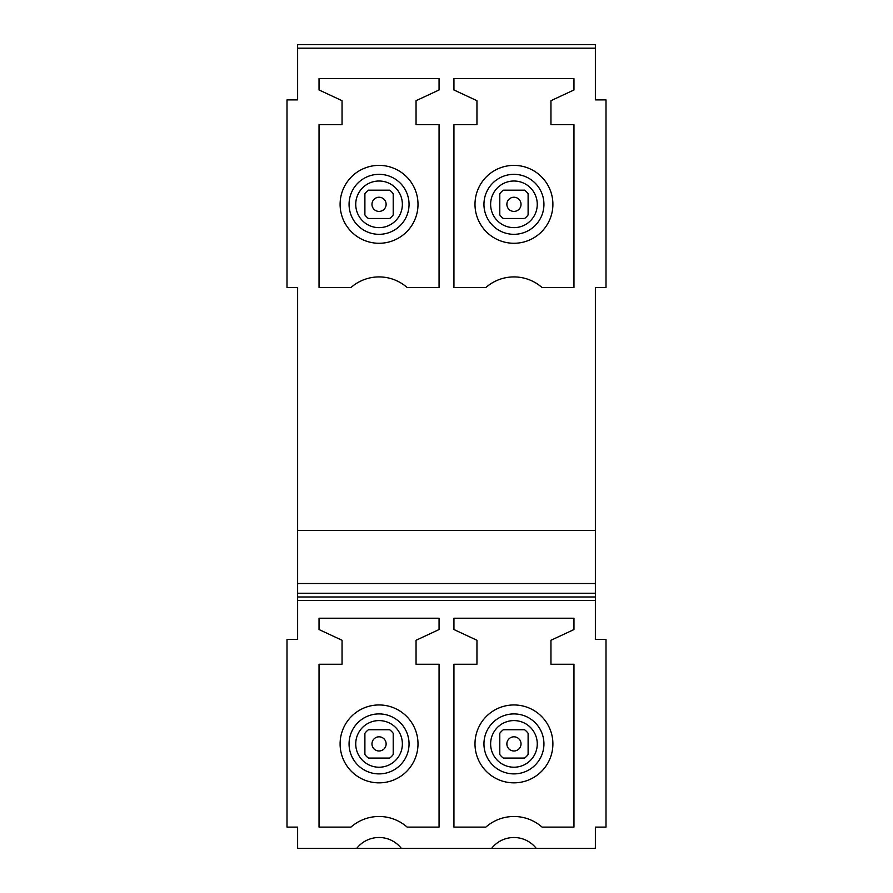 <?xml version="1.0" encoding="UTF-8"?>
<svg xmlns="http://www.w3.org/2000/svg" width="893" height="893" viewBox="0 0 893 893"><rect width="100%" height="100%" fill="white"/><g stroke="black" fill="none" stroke-linecap="round" stroke-linejoin="round"><path stroke-width="1.34" d="M297.626 600.509L595.374 600.509L595.374 639.455L606.001 639.455L606.001 827.108L595.374 827.108L595.374 848.35L536.213 848.35A28.319 28.319 -0 0 0 491.641 848.35L401.325 848.35A28.319 28.319 -0 0 0 356.742 848.35L297.626 848.35L297.626 827.108L286.999 827.108L286.999 639.455L297.626 639.455L297.626 583.52L595.374 583.52L595.374 593.231L297.626 593.231M297.626 48.189L595.374 48.189L595.374 99.882L606.001 99.882L606.001 287.535L595.374 287.535L595.374 530.442L297.626 530.442L297.626 287.535L286.999 287.535L286.999 99.882L297.626 99.882L297.626 44.65L595.374 44.65L297.626 44.65M297.626 530.442L297.626 583.52M595.374 600.509L595.374 593.231M595.374 530.442L595.374 583.52M595.374 48.189L595.374 44.65M550.948 640.281L550.948 664.247L573.965 664.247L573.965 827.108L542.051 827.108A42.496 42.496 -0 0 0 485.848 827.108L453.934 827.108L453.934 664.247L476.951 664.247L476.951 640.281L453.934 629.543L453.934 618.213L573.965 618.213L573.965 629.543L550.948 640.281M416.049 640.281L416.049 664.247L439.066 664.247L439.066 827.108L407.152 827.108A42.496 42.496 -0 0 0 350.949 827.108L319.035 827.108L319.035 664.247L342.052 664.247L342.052 640.281L319.035 629.543L319.035 618.213L439.066 618.213L439.066 629.543L416.049 640.281M595.374 596.97L297.626 596.97M550.948 100.697L550.948 124.663L573.965 124.663L573.965 287.535L542.051 287.535A42.484 42.484 180 0 0 485.848 287.535L453.934 287.535L453.934 124.663L476.951 124.663L476.951 100.697L453.934 89.97L453.934 78.64L573.965 78.64L573.965 89.97L550.948 100.697M416.049 100.697L416.049 124.663L439.066 124.663L439.066 287.535L407.152 287.535A42.484 42.484 180 0 0 350.949 287.535L319.035 287.535L319.035 124.663L342.052 124.663L342.052 100.697L319.035 89.97L319.035 78.64L439.066 78.64L439.066 89.97L416.049 100.697M410.914 848.35L347.187 848.35M545.813 848.35L482.086 848.35M532.619 170.15A38.946 38.946 0 0 1 548.123 223.004A38.946 38.946 0 0 1 495.28 238.509A38.946 38.946 0 0 1 479.764 185.655A38.946 38.946 0 0 1 532.619 170.15M495.28 778.082A38.946 38.946 0 0 0 548.123 762.577A38.946 38.946 0 0 0 532.619 709.723A38.946 38.946 0 0 0 479.764 725.228A38.946 38.946 0 0 0 495.28 778.082M360.381 778.082A38.946 38.946 0 0 0 413.236 762.577A38.946 38.946 0 0 0 397.72 709.723A38.946 38.946 0 0 0 344.877 725.228A38.946 38.946 0 0 0 360.381 778.082M360.381 238.509A38.946 38.946 0 0 0 413.236 223.004A38.946 38.946 0 0 0 397.72 170.15A38.946 38.946 0 0 0 344.877 185.655A38.946 38.946 0 0 0 360.381 238.509M372.258 202.331A7.077 7.077 0 0 0 377.058 211.128A7.077 7.077 0 0 0 385.843 206.316A7.077 7.077 0 0 0 381.043 197.532A7.077 7.077 0 0 0 372.258 202.331M364.891 200.177L364.891 214.945A17.704 17.704 0 0 0 368.429 218.495L389.672 218.495A17.704 17.704 0 0 0 393.21 214.945L393.21 193.703A17.704 17.704 0 0 0 389.672 190.164L368.429 190.164A17.704 17.704 0 0 0 364.891 193.703L364.891 200.177M372.258 741.916A7.077 7.077 0 0 0 377.058 750.7A7.077 7.077 0 0 0 385.843 745.901A7.077 7.077 0 0 0 381.043 737.105A7.077 7.077 0 0 0 372.258 741.916M364.891 739.75L364.891 754.529A17.704 17.704 0 0 0 368.429 758.068L389.672 758.068A17.704 17.704 0 0 0 393.21 754.529L393.21 733.287A17.704 17.704 0 0 0 389.672 729.737L368.429 729.737A17.704 17.704 0 0 0 364.891 733.287L364.891 739.75M507.157 202.331A7.077 7.077 0 0 0 511.957 211.128A7.077 7.077 0 0 0 520.742 206.316A7.077 7.077 0 0 0 515.942 197.532A7.077 7.077 0 0 0 507.157 202.331M499.79 200.177L499.79 214.945A17.704 17.704 0 0 0 503.328 218.495L524.571 218.495A17.704 17.704 0 0 0 528.109 214.945L528.109 193.703A17.704 17.704 0 0 0 524.571 190.164L503.328 190.164A17.704 17.704 0 0 0 499.79 193.703L499.79 200.177M507.157 741.916A7.077 7.077 0 0 0 511.957 750.7A7.077 7.077 0 0 0 520.742 745.901A7.077 7.077 0 0 0 515.942 737.105A7.077 7.077 0 0 0 507.157 741.916M499.79 739.75L499.79 754.529A17.704 17.704 0 0 0 503.328 758.068L524.571 758.068A17.704 17.704 0 0 0 528.109 754.529L528.109 733.287A17.704 17.704 0 0 0 524.571 729.737L503.328 729.737A17.704 17.704 0 0 0 499.79 733.287L499.79 739.75M502.77 224.79A23.318 23.318 0 0 1 493.483 193.145A23.318 23.318 0 0 1 525.129 183.869A23.318 23.318 0 0 1 534.405 215.503A23.318 23.318 0 0 1 502.77 224.79M528.321 178.008A29.994 29.994 0 0 1 540.265 218.707A29.994 29.994 0 0 1 499.567 230.651A29.994 29.994 0 0 1 487.623 189.952A29.994 29.994 0 0 1 528.321 178.008M367.871 224.79A23.318 23.318 0 0 1 358.595 193.145A23.318 23.318 0 0 1 390.23 183.869A23.318 23.318 0 0 1 399.517 215.503A23.318 23.318 0 0 1 367.871 224.79M393.433 178.008A29.994 29.994 0 0 1 405.377 218.707A29.994 29.994 0 0 1 364.679 230.651A29.994 29.994 0 0 1 352.735 189.952A29.994 29.994 0 0 1 393.433 178.008M528.321 717.581A29.994 29.994 0 0 1 540.265 758.28A29.994 29.994 0 0 1 499.567 770.224A29.994 29.994 0 0 1 487.623 729.525A29.994 29.994 0 0 1 528.321 717.581M393.433 717.581A29.994 29.994 0 0 1 405.377 758.28A29.994 29.994 0 0 1 364.679 770.224A29.994 29.994 0 0 1 352.735 729.525A29.994 29.994 0 0 1 393.433 717.581M525.129 723.442A23.318 23.318 0 0 1 534.405 755.087A23.318 23.318 0 0 1 502.77 764.363A23.318 23.318 0 0 1 493.483 732.729A23.318 23.318 0 0 1 525.129 723.442M390.23 723.442A23.318 23.318 0 0 1 399.517 755.087A23.318 23.318 0 0 1 367.871 764.363A23.318 23.318 0 0 1 358.595 732.729A23.318 23.318 0 0 1 390.23 723.442"/></g></svg>
